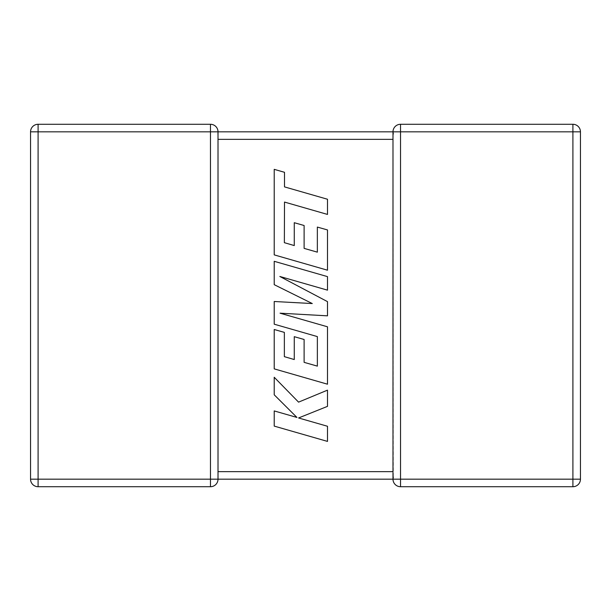 <?xml version="1.0" encoding="UTF-8"?>
<svg xmlns="http://www.w3.org/2000/svg" width="611" height="611" viewBox="0 0 611 611"><rect width="100%" height="100%" fill="white"/><g stroke="black" fill="none" stroke-linecap="round" stroke-linejoin="round"><path stroke-width="0.46" stroke-dasharray="3.06 2.29" d="M210.474 124.285L38.088 124.285L38.088 131.823L30.55 131.823L30.55 479.177A7.538 7.538 0 0 0 38.088 486.715L210.474 486.715A7.538 7.538 0 0 0 218.012 479.177L38.088 479.177L38.088 131.823L210.474 131.823L210.474 124.285A7.538 7.538 0 0 1 218.012 131.823L218.012 479.177L218.012 471.639L218.012 479.177L392.988 479.177L392.988 472.861M210.474 486.715L210.474 131.823L218.012 131.823L218.012 139.361L218.012 131.823L217.684 134.03L218.012 131.823L392.988 131.823L393.316 476.97L392.988 471.639L218.012 471.639M392.988 138.888L393.133 133.305M218.012 139.361L392.988 139.361L392.988 131.823L572.912 131.823L572.912 479.177L400.526 479.177L400.526 486.715A7.538 7.538 0 0 1 392.988 479.177L393.316 476.97M400.526 486.715L572.912 486.715A7.538 7.538 0 0 0 580.45 479.177L580.45 131.823L572.912 131.823L572.912 124.285L400.526 124.285L400.526 479.177L392.988 479.177A7.538 7.538 0 0 0 400.526 486.715M572.912 124.285A7.538 7.538 0 0 1 580.45 131.823A7.538 7.538 0 0 0 572.912 124.285M30.55 131.823A7.538 7.538 0 0 1 38.088 124.285A7.538 7.538 0 0 0 30.55 131.823M284.359 242.682L284.505 202.065L327.496 214.43L327.496 199.247L284.505 186.89L284.505 172.302L274.217 169.346L274.217 254.879L327.496 270.207L327.496 229.95L317.353 227.078L317.353 252.16L304.118 248.379L304.118 225.512L294.265 222.702L294.265 245.569L284.359 242.682M274.217 261.302L274.217 284.673L312.282 303.552L274.217 301.498L274.217 324.189L317.361 336.592L317.361 366.126L304.118 362.354L304.118 339.487L294.265 336.676L294.265 359.543L284.359 356.664L284.359 332.384L274.217 329.505L274.217 368.868L327.496 384.204L327.496 326.801L280.059 313.183L327.496 315.841L327.496 301.635L279.83 276.47L327.496 290.156L327.496 276.623L274.217 261.302M274.217 426.104L327.496 441.409L327.496 426.264L298.565 417.97L327.496 406.361L327.496 390.146L298.565 402.137L274.217 377.262L274.217 394.798L296.938 417.443L274.217 410.928L274.217 426.104M580.45 479.177A7.538 7.538 0 0 1 572.912 486.715L572.912 479.177L580.45 479.177M30.55 479.177L38.088 479.177L38.088 486.715A7.538 7.538 0 0 1 30.55 479.177"/><path stroke-width="0.92" d="M210.474 124.285L210.474 131.823L38.088 131.823L38.088 479.177L210.474 479.177L210.474 131.823L392.988 131.823A7.538 7.538 0 0 1 400.526 124.285L572.912 124.285A7.538 7.538 0 0 1 580.45 131.823L580.45 479.177A7.538 7.538 0 0 1 572.912 486.715L400.526 486.715A7.538 7.538 0 0 1 392.988 479.177L218.012 479.177A7.538 7.538 0 0 1 210.474 486.715L38.088 486.715A7.538 7.538 0 0 1 30.55 479.177L30.55 131.823A7.538 7.538 0 0 1 38.088 124.285L210.474 124.285A7.538 7.538 0 0 1 218.012 131.823L218.012 479.077M392.988 472.861L392.988 479.177L393.316 476.97M393.316 134.03L392.988 131.823L392.988 138.888M392.988 472.112L392.988 139.361L218.012 139.361M400.526 124.285A7.538 7.538 0 0 0 392.988 131.823L400.526 131.823L400.526 479.177L572.912 479.177L572.912 131.823L400.526 131.823L400.526 124.285A7.538 7.538 0 0 0 392.988 131.823L392.988 131.923M284.359 242.682L284.505 202.065L327.496 214.43L327.496 199.247L284.505 186.89L284.505 172.302L274.217 169.346L274.217 254.879L327.496 270.207L327.496 229.95L317.353 227.078L317.353 252.16L304.118 248.379L304.118 225.512L294.265 222.702L294.265 245.569L284.359 242.682M274.217 261.302L274.217 284.673L312.282 303.552L274.217 301.498L274.217 324.189L317.361 336.592L317.361 366.126L304.118 362.354L304.118 339.487L294.265 336.676L294.265 359.543L284.359 356.664L284.359 332.384L274.217 329.505L274.217 368.868L327.496 384.204L327.496 326.801L280.059 313.183L327.496 315.841L327.496 301.635L279.83 276.47L327.496 290.156L327.496 276.623L274.217 261.302M274.217 426.104L327.496 441.409L327.496 426.264L298.565 417.97L327.496 406.361L327.496 390.146L298.565 402.137L274.217 377.262L274.217 394.798L296.938 417.443L274.217 410.928L274.217 426.104M218.012 471.639L392.988 471.639M580.45 479.177L572.912 479.177L572.912 486.715M572.912 124.285L572.912 131.823L580.45 131.823M400.526 486.715L400.526 479.177L392.988 479.177M30.55 131.823L38.088 131.823L38.088 124.285M38.088 486.715L38.088 479.177L30.55 479.177M218.012 479.177L210.474 479.177L210.474 486.715"/></g></svg>

